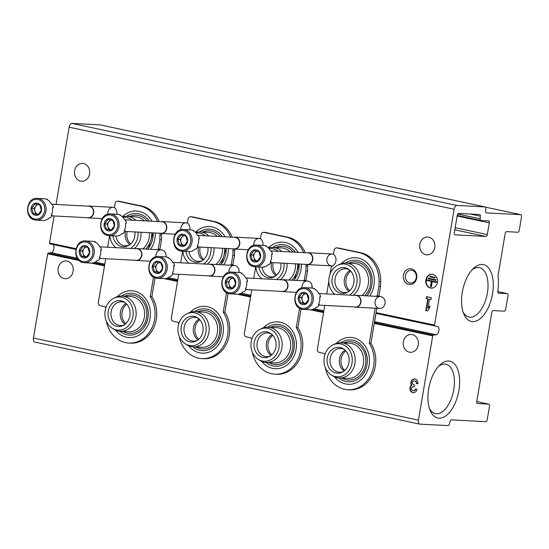 <?xml version="1.0" encoding="UTF-8"?>
<svg xmlns="http://www.w3.org/2000/svg" width="549" height="549" viewBox="0 0 549 549"><rect width="100%" height="100%" fill="white"/><g stroke="black" fill="none" stroke-linecap="round" stroke-linejoin="round"><path stroke-width="0.82" d="M418.455 420.129A3.967 2.045 102 0 0 419.697 424.109A3.967 2.045 102 0 0 419.861 424.137L448.08 425.605A1.983 1.023 102 0 0 449.37 424.034A663.316 342.624 102 0 0 450.036 421.46A1.983 1.023 102 0 1 451.333 419.875L485.838 421.68A1.983 1.023 102 0 0 487.196 419.786L489.509 406.143A1.983 1.023 102 0 0 488.891 404.146A1.983 1.023 102 0 0 488.802 404.139L477.458 403.549A1.983 1.023 102 0 1 477.376 403.536A1.983 1.023 102 0 1 476.758 401.545L491.822 312.47A1.983 1.023 102 0 1 493.18 310.576L504.325 311.159A1.983 1.023 102 0 0 505.684 309.265L507.99 295.616A1.983 1.023 102 0 0 507.372 293.626A1.983 1.023 102 0 0 507.29 293.619L498.567 293.159A1.983 1.023 102 0 1 498.485 293.152A1.983 1.023 102 0 1 497.847 291.299A38.444 19.86 102 0 0 498.032 275.735L505.176 233.538A1.983 1.023 102 0 1 506.535 231.637L517.879 232.234A1.983 1.023 102 0 0 519.244 230.34L521.55 216.69A1.983 1.023 102 0 0 520.932 214.7A1.983 1.023 102 0 0 520.85 214.693L486.339 212.888A1.983 1.023 102 0 1 486.256 212.882A1.983 1.023 102 0 1 485.597 211.2A663.316 342.624 102 0 0 485.81 208.606A1.983 1.023 102 0 0 485.151 206.932A1.983 1.023 102 0 0 485.069 206.925L456.85 205.45A3.967 2.045 102 0 0 454.126 209.244L434.534 325.083A0.796 0.412 102 0 0 434.774 325.88L437.608 326.531A4.2 2.169 102 0 1 438.905 330.745A4.2 2.169 102 0 1 436.215 334.76L433.216 335.103A0.796 0.412 102 0 0 432.708 335.864L418.455 420.129L33.448 338.067A3.967 2.045 102 0 0 34.683 342.054A3.967 2.045 102 0 0 34.855 342.075M100.22 124.898A1.983 1.023 102 0 0 100.144 124.877A1.983 1.023 102 0 0 100.055 124.863L71.837 123.395A3.967 2.045 102 0 0 69.119 127.183L56.046 204.475M411.386 268.79A7.926 6.766 93 0 1 415.161 281.706A7.926 6.766 93 0 1 403.659 279.256A7.926 6.766 93 0 1 411.386 268.79M253.864 245.348A5.943 5.071 93 0 1 253.906 243.303A5.943 5.071 93 0 1 260.569 238.726M180.847 229.784A5.943 5.071 93 0 1 180.889 227.739A5.943 5.071 93 0 1 187.552 223.162M107.83 214.22A5.943 5.071 93 0 1 107.872 212.175A5.943 5.071 93 0 1 114.535 207.597M332.996 265.709A5.943 5.071 93 0 1 326.93 258.867A5.943 5.071 93 0 1 333.586 254.29M302.025 287.923A5.943 5.071 93 0 1 302.067 285.878A5.943 5.071 93 0 1 308.051 281.095A5.943 5.071 93 0 1 312.017 288.033M229.008 272.359A5.943 5.071 93 0 1 229.05 270.314A5.943 5.071 93 0 1 235.034 265.531A5.943 5.071 93 0 1 239 272.469M155.991 256.795A5.943 5.071 93 0 1 156.033 254.75A5.943 5.071 93 0 1 162.017 249.967A5.943 5.071 93 0 1 165.983 256.911M375.091 301.435A5.943 5.071 93 0 1 383.415 297.97A5.943 5.071 93 0 1 381.699 308.092A5.943 5.071 93 0 1 375.091 301.435M273.189 262.655A11.893 10.15 -87 0 0 276.696 275.118M200.165 247.091A11.893 10.15 -87 0 0 203.679 259.553M127.148 231.527A11.893 10.15 -87 0 0 130.655 243.989M350.736 271.144A11.893 10.15 -87 0 0 349.713 290.682M428.769 237.154A8.914 7.611 -87 0 0 427.753 237.024A8.914 7.611 -87 0 0 419.69 245.533A8.914 7.611 -87 0 0 426.827 254.832A8.914 7.611 -87 0 0 434.842 246.926A8.914 7.611 -87 0 0 428.769 237.154M83.592 163.588A8.914 7.611 -87 0 0 82.576 163.451A8.914 7.611 -87 0 0 74.506 171.961A8.914 7.611 -87 0 0 81.643 181.259A8.914 7.611 -87 0 0 89.659 173.354A8.914 7.611 -87 0 0 83.592 163.588M432.797 274.363A6.938 5.915 -87 0 0 432.001 274.26A6.938 5.915 -87 0 0 425.729 280.875A6.938 5.915 -87 0 0 431.281 288.108A6.938 5.915 -87 0 0 437.512 281.96A6.938 5.915 -87 0 0 432.797 274.363M425.818 310.638L427.445 310.981L429.414 308.572L429.881 305.848L427.904 308.257L429.428 299.246L430.938 299.569L431.26 297.661L426.614 296.673L426.292 298.581L427.801 298.903L425.818 310.638L427.493 310.926M54.104 215.963L49.527 243.022A0.796 0.412 102 0 0 49.767 243.818L75.803 249.418M33.448 338.067L47.701 253.803A0.796 0.412 102 0 1 48.209 253.048L51.208 252.698A4.2 2.169 102 0 0 53.891 248.69A4.2 2.169 102 0 0 52.601 244.47M454.997 234.848L485.947 236.461A1.983 1.023 102 0 0 487.306 234.567L489.283 222.873A1.983 1.023 102 0 0 488.665 220.883A1.983 1.023 102 0 0 488.583 220.87L480.897 220.472A1.983 1.023 102 0 1 480.814 220.458A1.983 1.023 102 0 1 480.155 218.783A663.316 342.624 102 0 0 480.361 216.182A1.983 1.023 102 0 0 479.702 214.515A1.983 1.023 102 0 0 479.62 214.508L458.628 213.41A1.983 1.023 102 0 0 457.262 215.304L454.298 232.845A1.983 1.023 102 0 0 454.915 234.835A1.983 1.023 102 0 0 454.997 234.848L454.833 234.814M272.826 335.315A11.893 10.15 -87 0 0 271.81 354.846M199.809 319.751A11.893 10.15 -87 0 0 198.786 339.282M126.792 304.187A11.893 10.15 -87 0 0 125.769 323.718M345.843 350.873A11.893 10.15 -87 0 0 344.827 370.41M67.108 261.036A8.914 7.611 -87 0 0 66.093 260.905A8.914 7.611 -87 0 0 58.029 269.415A8.914 7.611 -87 0 0 65.159 278.714A8.914 7.611 -87 0 0 73.175 270.808A8.914 7.611 -87 0 0 67.108 261.036M412.292 334.609A8.914 7.611 -87 0 0 411.27 334.471A8.914 7.611 -87 0 0 403.206 342.981A8.914 7.611 -87 0 0 410.343 352.286A8.914 7.611 -87 0 0 418.359 344.374A8.914 7.611 -87 0 0 412.292 334.609M417.885 383.861A4.159 3.548 -87 0 0 414.619 378.961A4.159 3.548 -87 0 0 411.373 381.006A4.159 3.548 -87 0 0 411.345 385.295A4.159 3.548 -87 0 0 410.076 389.838A4.159 3.548 -87 0 0 413.26 392.734A4.159 3.548 -87 0 0 416.966 389.316L415.339 388.973A2.217 1.894 -87 0 1 411.681 389.323A1.942 1.654 -87 0 1 413.575 386.757L414.124 386.873L414.447 384.966L413.898 384.849A1.942 1.654 -87 0 1 414.516 380.903A2.217 1.894 -87 0 1 416.259 383.518L417.885 383.861M448.643 361.029A29.049 15.001 102 0 0 439.79 365.051A29.049 15.001 102 0 0 430.128 410.371A29.049 15.001 102 0 0 456.212 400.53A29.049 15.001 102 0 0 448.643 361.029M482.248 264.467A29.049 15.001 102 0 0 473.396 268.495A29.049 15.001 102 0 0 463.733 313.815A29.049 15.001 102 0 0 489.818 303.968A29.049 15.001 102 0 0 482.248 264.467M463.068 311.976A25.254 13.046 102 0 0 468.736 317.006A25.254 13.046 102 0 0 486.997 295.081A25.254 13.046 102 0 0 479.263 267.617A25.254 13.046 102 0 0 478.44 267.521A25.254 13.046 102 0 0 472.037 269.902M429.462 408.531A25.254 13.046 102 0 0 435.131 413.569A25.254 13.046 102 0 0 453.392 391.643A25.254 13.046 102 0 0 445.658 364.172A25.254 13.046 102 0 0 444.834 364.083A25.254 13.046 102 0 0 438.431 366.458M414.824 378.982A4.159 3.548 -87 0 0 411.729 381.136A4.159 3.548 -87 0 0 411.757 385.316L411.345 385.295M411.757 385.316A4.159 3.548 -87 0 0 410.46 389.742A4.159 3.548 -87 0 0 413.466 392.734M413.569 390.792A2.217 1.894 -87 0 0 415.737 389.056M413.987 386.784A1.942 1.654 -87 0 0 413.562 386.757L414.138 386.812M414.721 380.924A2.217 1.894 -87 0 1 416.67 383.538L416.259 383.518M416.67 383.538L417.899 383.799M429.764 306.507L427.904 308.257M430.951 299.507L429.428 299.246M427.019 296.755L426.703 298.601L426.292 298.581M426.703 298.601L427.801 298.903M428.213 298.924L426.23 310.659M429.826 276.271L429.73 276.82L434.842 277.911L434.938 277.362L430.238 276.291L434.938 277.362M435.35 277.382L434.842 277.911M428.295 278.206L428.199 278.755L435.638 280.34L435.728 279.791L428.707 278.226L435.728 279.791M436.139 279.812L435.638 280.34M430.485 286.592L430.951 286.688L431.83 281.507L436.242 282.447L436.331 281.898L427.04 279.921L426.95 280.464L431.363 281.404L430.485 286.592M432.228 281.589L431.363 286.708L430.951 286.688M436.242 282.447L436.75 281.925L427.04 279.921M436.75 281.925L436.331 281.898M432.207 274.274A6.938 5.915 -87 0 0 426.141 280.896A6.938 5.915 -87 0 0 431.487 288.115M411.922 270.307A6.423 5.483 93 0 1 416.293 277.341A6.423 5.483 93 0 1 410.515 283.044A6.423 5.483 93 0 1 405.375 276.339A6.423 5.483 93 0 1 411.187 270.211A6.423 5.483 93 0 1 411.922 270.307M334.595 376.861A23.449 20.011 -87 0 0 354.778 383.346A23.449 20.011 -87 0 0 369.086 365.044A23.449 20.011 -87 0 0 359.506 340.401A23.449 20.011 -87 0 0 336.338 343.399M369.594 296A23.449 20.011 -87 0 0 373.972 285.308A23.449 20.011 -87 0 0 364.399 260.672A23.449 20.011 -87 0 0 341.231 263.664M324.864 354.647A2.772 2.368 -87 0 0 323.231 353.254L319.243 352.403A2.772 2.368 -87 0 1 317.377 349.178L324.782 305.409M325.351 367.713A28.932 24.691 -87 0 0 347.936 389.749A28.932 24.691 -87 0 0 371.165 374.212A28.932 24.691 -87 0 0 369.278 343.228L375.2 308.202M330.107 273.924L331.376 266.423A6.739 5.751 -87 0 0 335.899 261.043A6.739 5.751 -87 0 0 333.449 254.173L334.128 250.166A2.772 2.368 -87 0 1 336.592 247.887A2.772 2.368 -87 0 1 336.908 247.928L359.149 252.67A28.932 24.691 -87 0 1 379.023 281.562L378.899 286.358L377.293 295.829A6.739 5.751 -87 0 0 376.024 296.336M328.844 281.383L326.724 293.921M378.899 286.358L380.546 286.448L380.677 281.644A28.932 24.691 -87 0 0 360.796 252.76L338.561 248.018A2.772 2.368 -87 0 0 338.246 247.976L336.592 247.887M377.293 295.829L378.947 295.918L380.546 286.448M378.947 295.918A6.739 5.751 -87 0 0 377.678 296.419M369.278 343.228L370.925 343.317L376.854 308.284M347.936 389.749L349.589 389.838A28.932 24.691 -87 0 0 372.819 374.294A28.932 24.691 -87 0 0 370.925 343.317M375.214 317.967A3.761 3.212 -87 0 0 375.578 315.819M345.623 263.019A20.937 17.87 93 0 1 368.88 268.674A20.937 17.87 93 0 1 367.507 295.026A20.937 17.87 93 0 1 366.828 295.856M348.739 263.177A19.222 16.401 93 0 1 368.592 271.33A19.222 16.401 93 0 1 364.776 295.746M348.958 291.313A11.893 10.15 93 0 1 344.381 279.002A11.893 10.15 93 0 1 350.049 270.437M348.087 291.924A11.893 10.15 93 0 1 344.429 292.514A11.893 10.15 93 0 1 335.096 278.521A11.893 10.15 93 0 1 345.671 268.77A11.893 10.15 93 0 1 349.239 269.737M334.986 294.353A16.573 14.144 93 0 1 329.105 277.574A16.573 14.144 93 0 1 337.566 265.339L339.282 264.474A17.637 15.049 93 0 1 345.973 263.033L354.428 263.472A17.637 15.049 93 0 1 368.05 276.216A17.637 15.049 93 0 1 361.853 295.595M345.973 263.033A17.637 15.049 93 0 1 359.622 275.907A17.637 15.049 93 0 1 353.206 295.3M337.566 265.339A16.573 14.144 93 0 1 355.814 273.292A16.573 14.144 93 0 1 349.507 295.108M332.145 278.219A12.95 11.055 93 0 1 348.437 269.161A12.95 11.055 93 0 1 354.023 281.109A12.95 11.055 93 0 1 347.222 292.411A12.95 11.055 93 0 1 335.974 290.682A12.95 11.055 93 0 1 332.145 278.219M343.194 371.652A11.893 10.15 93 0 1 339.543 372.249A11.893 10.15 93 0 1 330.203 358.25A11.893 10.15 93 0 1 340.785 348.498A11.893 10.15 93 0 1 344.353 349.466M327.252 357.955A12.95 11.055 93 0 1 343.55 348.896A12.95 11.055 93 0 1 349.137 360.844A12.95 11.055 93 0 1 342.336 372.14A12.95 11.055 93 0 1 331.088 370.41A12.95 11.055 93 0 1 327.252 357.955M324.219 357.31A16.573 14.144 93 0 1 332.68 345.067A16.573 14.144 93 0 1 352.225 361.002A16.573 14.144 93 0 1 331.129 374.816A16.573 14.144 93 0 1 324.219 357.31M332.68 345.067L334.396 344.202A17.637 15.049 93 0 1 341.08 342.761A17.637 15.049 93 0 1 355.189 361.16A17.637 15.049 93 0 1 339.241 377.986A17.637 15.049 93 0 1 332.742 375.859L331.129 374.816M341.08 342.761L349.541 343.2A17.637 15.049 93 0 1 363.651 361.599A17.637 15.049 93 0 1 347.702 378.426L339.241 377.986M343.852 342.905A19.222 16.401 93 0 1 365.826 361.716A19.222 16.401 93 0 1 342.013 378.131M344.072 371.042A11.893 10.15 93 0 1 339.488 358.737A11.893 10.15 93 0 1 345.163 350.166M340.737 342.748A20.937 17.87 93 0 1 363.994 348.402A20.937 17.87 93 0 1 362.615 374.754A20.937 17.87 93 0 1 338.898 377.959M261.571 361.297A23.449 20.011 -87 0 0 281.754 367.782A23.449 20.011 -87 0 0 296.062 349.48A23.449 20.011 -87 0 0 286.489 324.836A23.449 20.011 -87 0 0 263.321 327.835M296.577 280.436A23.449 20.011 -87 0 0 300.955 269.751A23.449 20.011 -87 0 0 301.319 264.124M298.045 252.362A23.449 20.011 -87 0 0 268.42 247.894M251.847 339.083A2.772 2.368 -87 0 0 250.214 337.69L246.22 336.839A2.772 2.368 -87 0 1 244.36 333.614L251.765 289.845M252.334 352.149A28.932 24.691 -87 0 0 274.919 374.185A28.932 24.691 -87 0 0 298.148 358.648A28.932 24.691 -87 0 0 296.261 327.671L299.555 308.195M306.013 264.371A28.932 24.691 -87 0 1 306.006 265.997L305.875 270.801L304.276 280.264A6.739 5.751 -87 0 0 303.007 280.772M303.604 252.657A28.932 24.691 -87 0 0 286.132 237.106L263.891 232.371A2.772 2.368 -87 0 0 263.575 232.323A2.772 2.368 -87 0 0 261.104 234.601L260.432 238.616A6.739 5.751 -87 0 1 262.889 245.41M255.649 266.862L253.707 278.357M305.251 252.739A28.932 24.691 -87 0 0 287.779 237.195L265.544 232.453A2.772 2.368 -87 0 0 265.229 232.412L263.575 232.323M305.875 270.801L307.529 270.883L307.66 266.08A28.932 24.691 -87 0 0 307.666 264.611M304.276 280.264L305.923 280.354L307.529 270.883M305.923 280.354A6.739 5.751 -87 0 0 304.654 280.862M296.261 327.671L297.908 327.753L301.092 308.936M274.919 374.185L276.572 374.274A28.932 24.691 -87 0 0 299.795 358.737A28.932 24.691 -87 0 0 297.908 327.753M272.606 247.455A20.937 17.87 93 0 1 295.28 252.217M294.49 279.462L299.157 264.014A20.937 17.87 93 0 1 294.49 279.462A20.937 17.87 93 0 1 293.811 280.292M275.722 247.613A19.222 16.401 93 0 1 293.228 252.115M297.688 263.932A19.222 16.401 93 0 1 291.752 280.189M275.941 275.749A11.893 10.15 93 0 1 271.357 263.445A11.893 10.15 93 0 1 271.535 262.566M275.063 276.36A11.893 10.15 93 0 1 271.412 276.95A11.893 10.15 93 0 1 262.017 267.191A10.898 9.299 93 0 0 268.324 264.563L269.147 264.604A10.898 9.299 -87 0 0 271.076 261.99L270.252 261.948A10.898 9.299 93 0 0 271.549 254.283L272.373 254.324A10.898 9.299 -87 0 0 271.432 251.099L270.609 251.051A10.898 9.299 93 0 0 265.606 246.014L266.43 246.062A10.898 9.299 -87 0 0 263.774 245.458L256.445 245.074A10.898 9.299 93 0 1 265.167 256.445A10.898 9.299 93 0 1 255.312 266.841A10.898 9.299 93 0 1 254.063 266.677M268.53 248.004A17.637 15.049 93 0 1 272.949 247.469L281.411 247.908A17.637 15.049 93 0 1 290.304 251.964M295.499 263.822A17.637 15.049 93 0 1 288.836 280.031M272.949 247.469A17.637 15.049 93 0 1 281.843 251.517M287.045 263.376A17.637 15.049 93 0 1 280.189 279.743M268.955 248.471A16.573 14.144 93 0 1 278.192 251.325M284.066 263.225A16.573 14.144 93 0 1 276.49 279.551M261.969 278.789A16.573 14.144 93 0 1 255.889 266.869M280.93 263.06A12.95 11.055 93 0 1 274.205 276.847A12.95 11.055 93 0 1 259.025 267.034M270.177 356.095A11.893 10.15 93 0 1 266.526 356.685A11.893 10.15 93 0 1 257.186 342.686A11.893 10.15 93 0 1 267.761 332.934A11.893 10.15 93 0 1 271.336 333.902M254.235 342.391A12.95 11.055 93 0 1 270.527 333.332A12.95 11.055 93 0 1 276.12 345.28A12.95 11.055 93 0 1 269.319 356.576A12.95 11.055 93 0 1 258.064 354.846A12.95 11.055 93 0 1 254.235 342.391M251.202 341.746A16.573 14.144 93 0 1 259.663 329.503A16.573 14.144 93 0 1 279.208 345.438A16.573 14.144 93 0 1 258.105 359.252A16.573 14.144 93 0 1 251.202 341.746M259.663 329.503L261.379 328.638A17.637 15.049 93 0 1 268.063 327.197A17.637 15.049 93 0 1 282.172 345.596A17.637 15.049 93 0 1 266.224 362.422A17.637 15.049 93 0 1 259.725 360.295L258.105 359.252M268.063 327.197L276.524 327.636A17.637 15.049 93 0 1 290.634 346.035A17.637 15.049 93 0 1 274.685 362.862L266.224 362.422M270.835 327.341A19.222 16.401 93 0 1 292.809 346.151A19.222 16.401 93 0 1 268.996 362.566M271.055 355.478A11.893 10.15 93 0 1 266.471 343.173A11.893 10.15 93 0 1 272.146 334.602M267.72 327.183A20.937 17.87 93 0 1 290.977 332.845A20.937 17.87 93 0 1 289.598 359.197A20.937 17.87 93 0 1 265.881 362.402M188.554 345.733A23.449 20.011 -87 0 0 208.737 352.218A23.449 20.011 -87 0 0 223.045 333.916A23.449 20.011 -87 0 0 213.472 309.272A23.449 20.011 -87 0 0 190.304 312.271M223.56 264.872A23.449 20.011 -87 0 0 227.931 254.187A23.449 20.011 -87 0 0 228.295 248.56M225.028 236.804A23.449 20.011 -87 0 0 195.396 232.33M178.83 323.519A2.772 2.368 -87 0 0 177.197 322.126L173.203 321.275A2.772 2.368 -87 0 1 171.343 318.049L178.748 274.28M179.317 336.585A28.932 24.691 -87 0 0 201.902 358.621A28.932 24.691 -87 0 0 225.131 343.084A28.932 24.691 -87 0 0 223.237 312.107L226.531 292.638M232.996 248.807A28.932 24.691 -87 0 1 232.989 250.433L232.858 255.237L231.259 264.707A6.739 5.751 -87 0 0 229.99 265.208M230.58 237.093A28.932 24.691 -87 0 0 213.108 221.542L190.874 216.807A2.772 2.368 -87 0 0 190.558 216.766A2.772 2.368 -87 0 0 188.087 219.037L187.408 223.052A6.739 5.751 -87 0 1 189.872 229.846M182.632 251.298L180.69 262.793M232.234 237.175A28.932 24.691 -87 0 0 214.762 221.631L192.521 216.889A2.772 2.368 -87 0 0 192.205 216.848L190.558 216.766M232.858 255.237L234.512 255.319L234.636 250.522A28.932 24.691 -87 0 0 234.643 249.054M231.259 264.707L232.906 264.79L234.512 255.319M232.906 264.79A6.739 5.751 -87 0 0 231.637 265.297M223.237 312.107L224.891 312.189L228.075 293.372M201.902 358.621L203.549 358.71A28.932 24.691 -87 0 0 226.778 343.173A28.932 24.691 -87 0 0 224.891 312.189M199.589 231.891A20.937 17.87 93 0 1 222.263 236.66M221.467 263.897L226.14 248.45A20.937 17.87 93 0 1 221.467 263.897A20.937 17.87 93 0 1 220.794 264.728M202.705 232.049A19.222 16.401 93 0 1 220.204 236.55M224.671 248.374A19.222 16.401 93 0 1 218.735 264.625M202.924 260.185A11.893 10.15 93 0 1 198.34 247.88A11.893 10.15 93 0 1 198.518 247.009M202.046 260.796A11.893 10.15 93 0 1 198.395 261.393A11.893 10.15 93 0 1 188.993 251.627A10.898 9.299 93 0 0 195.307 248.999L196.13 249.04A10.898 9.299 -87 0 0 198.059 246.426L197.235 246.384A10.898 9.299 93 0 0 198.532 238.719L199.356 238.76A10.898 9.299 -87 0 0 198.415 235.535L197.592 235.494A10.898 9.299 93 0 0 192.582 230.456L193.413 230.498A10.898 9.299 -87 0 0 190.75 229.894L183.428 229.509A10.898 9.299 93 0 1 192.15 240.881A10.898 9.299 93 0 1 182.289 251.277A10.898 9.299 93 0 1 181.046 251.113M195.513 232.44A17.637 15.049 93 0 1 199.932 231.904L208.394 232.344A17.637 15.049 93 0 1 217.287 236.399M222.482 248.258A17.637 15.049 93 0 1 215.819 264.474M199.932 231.904A17.637 15.049 93 0 1 208.826 235.953M214.021 247.819A17.637 15.049 93 0 1 207.165 264.179M195.938 232.906A16.573 14.144 93 0 1 205.168 235.768M211.042 247.661A16.573 14.144 93 0 1 203.473 263.987M188.945 263.225A16.573 14.144 93 0 1 182.865 251.312M207.913 247.496A12.95 11.055 93 0 1 201.188 261.283A12.95 11.055 93 0 1 186.008 251.469M197.16 340.531A11.893 10.15 93 0 1 193.502 341.121A11.893 10.15 93 0 1 184.169 327.122A11.893 10.15 93 0 1 194.744 317.37A11.893 10.15 93 0 1 198.313 318.345M181.218 326.827A12.95 11.055 93 0 1 197.51 317.768A12.95 11.055 93 0 1 203.103 329.716A12.95 11.055 93 0 1 196.295 341.018A12.95 11.055 93 0 1 185.047 339.282A12.95 11.055 93 0 1 181.218 326.827M178.178 326.181A16.573 14.144 93 0 1 186.639 313.939A16.573 14.144 93 0 1 206.184 329.874A16.573 14.144 93 0 1 185.088 343.688A16.573 14.144 93 0 1 178.178 326.181M186.639 313.939L188.355 313.074A17.637 15.049 93 0 1 195.046 311.633A17.637 15.049 93 0 1 209.155 330.031A17.637 15.049 93 0 1 193.207 346.858A17.637 15.049 93 0 1 186.708 344.731L185.088 343.688M195.046 311.633L203.501 312.079A17.637 15.049 93 0 1 217.617 330.471A17.637 15.049 93 0 1 201.661 347.304L193.207 346.858M197.812 311.777A19.222 16.401 93 0 1 219.792 330.587A19.222 16.401 93 0 1 195.972 347.002M198.038 339.92A11.893 10.15 93 0 1 193.454 327.609A11.893 10.15 93 0 1 199.122 319.044M194.703 311.619A20.937 17.87 93 0 1 217.953 317.281A20.937 17.87 93 0 1 216.581 343.633A20.937 17.87 93 0 1 192.864 346.838M115.537 330.169A23.449 20.011 -87 0 0 135.72 336.654A23.449 20.011 -87 0 0 150.028 318.351A23.449 20.011 -87 0 0 140.448 293.715A23.449 20.011 -87 0 0 117.28 296.707M150.536 249.315A23.449 20.011 -87 0 0 154.914 238.623A23.449 20.011 -87 0 0 155.278 232.996M152.004 221.24A23.449 20.011 -87 0 0 122.379 216.766M105.813 307.962A2.772 2.368 -87 0 0 104.173 306.562L100.186 305.711A2.772 2.368 -87 0 1 98.326 302.485L105.724 258.723M106.3 321.021A28.932 24.691 -87 0 0 128.885 343.063A28.932 24.691 -87 0 0 152.107 327.52A28.932 24.691 -87 0 0 150.22 296.542L153.514 277.073M159.972 233.243A28.932 24.691 -87 0 1 159.972 234.869L159.841 239.673L158.236 249.143A6.739 5.751 -87 0 0 156.966 249.644M157.563 221.528A28.932 24.691 -87 0 0 140.091 205.985L117.857 201.243A2.772 2.368 -87 0 0 117.534 201.202A2.772 2.368 -87 0 0 115.07 203.473L114.391 207.488A6.739 5.751 -87 0 1 116.855 214.282M109.615 235.734L107.666 247.235M159.217 221.618A28.932 24.691 -87 0 0 141.745 206.067L119.504 201.325A2.772 2.368 -87 0 0 119.188 201.284L117.534 201.202M159.841 239.673L161.488 239.762L161.619 234.958A28.932 24.691 -87 0 0 161.626 233.49M158.236 249.143L159.889 249.225L161.488 239.762M159.889 249.225A6.739 5.751 -87 0 0 158.62 249.733M150.22 296.542L151.874 296.625L155.051 277.808M128.885 343.063L130.532 343.146A28.932 24.691 -87 0 0 153.761 327.609A28.932 24.691 -87 0 0 151.874 296.625M126.572 216.327A20.937 17.87 93 0 1 149.239 221.096M148.45 248.34L153.123 232.886A20.937 17.87 93 0 1 148.45 248.34A20.937 17.87 93 0 1 147.77 249.171M129.681 216.484A19.222 16.401 93 0 1 147.187 220.986M151.654 232.81A19.222 16.401 93 0 1 145.718 249.061M129.907 244.628A11.893 10.15 93 0 1 125.323 232.316A11.893 10.15 93 0 1 125.501 231.445M129.029 245.238A11.893 10.15 93 0 1 125.378 245.828A11.893 10.15 93 0 1 115.976 236.063A10.898 9.299 93 0 0 122.283 233.435L123.113 233.476A10.898 9.299 -87 0 0 125.042 230.861L124.218 230.82A10.898 9.299 93 0 0 125.515 223.155L126.339 223.196A10.898 9.299 -87 0 0 125.398 219.971L124.568 219.929A10.898 9.299 93 0 0 119.565 214.892L120.389 214.934A10.898 9.299 -87 0 0 117.733 214.33L110.411 213.945A10.898 9.299 93 0 1 119.126 225.316A10.898 9.299 93 0 1 109.272 235.713A10.898 9.299 93 0 1 108.029 235.548M122.489 216.876A17.637 15.049 93 0 1 126.915 216.34L135.37 216.78A17.637 15.049 93 0 1 144.27 220.835M149.465 232.694A17.637 15.049 93 0 1 142.795 248.91M126.915 216.34A17.637 15.049 93 0 1 135.809 220.396M141.004 232.254A17.637 15.049 93 0 1 134.148 248.615M122.921 217.342A16.573 14.144 93 0 1 132.151 220.204M138.025 232.097A16.573 14.144 93 0 1 130.449 248.423M115.928 247.661A16.573 14.144 93 0 1 109.848 235.747M134.896 231.932A12.95 11.055 93 0 1 128.164 245.719A12.95 11.055 93 0 1 112.984 235.912M124.136 324.967A11.893 10.15 93 0 1 120.485 325.557A11.893 10.15 93 0 1 111.152 311.564A11.893 10.15 93 0 1 121.727 301.813A11.893 10.15 93 0 1 125.296 302.78M108.194 311.262A12.95 11.055 93 0 1 124.493 302.204A12.95 11.055 93 0 1 130.079 314.152A12.95 11.055 93 0 1 123.278 325.454A12.95 11.055 93 0 1 112.03 323.725A12.95 11.055 93 0 1 108.194 311.262M105.161 310.617A16.573 14.144 93 0 1 113.622 298.382A16.573 14.144 93 0 1 133.167 314.316A16.573 14.144 93 0 1 112.071 328.13A16.573 14.144 93 0 1 105.161 310.617M113.622 298.382L115.338 297.51A17.637 15.049 93 0 1 122.022 296.069A17.637 15.049 93 0 1 136.138 314.467A17.637 15.049 93 0 1 120.19 331.294A17.637 15.049 93 0 1 113.684 329.167L112.071 328.13M122.022 296.069L130.484 296.515A17.637 15.049 93 0 1 144.593 314.913A17.637 15.049 93 0 1 128.644 331.74L120.19 331.294M124.795 296.213A19.222 16.401 93 0 1 146.768 315.023A19.222 16.401 93 0 1 122.955 331.438M125.014 324.356A11.893 10.15 93 0 1 120.43 312.045A11.893 10.15 93 0 1 126.105 303.48M121.679 296.055A20.937 17.87 93 0 1 144.936 301.717A20.937 17.87 93 0 1 143.564 328.069A20.937 17.87 93 0 1 119.84 331.273M304.606 287.649C293.296 286.331 290.908 307.57 302.183 309.245L303.473 309.416A10.898 9.299 93 0 0 313.328 299.02A10.898 9.299 93 0 0 304.606 287.649L311.935 288.033A10.898 9.299 -87 0 1 314.591 288.637L313.767 288.589A10.898 9.299 93 0 1 318.77 293.626L319.593 293.674A10.898 9.299 -87 0 1 320.534 296.899L319.71 296.851A10.898 9.299 93 0 1 318.413 304.523L319.237 304.565A10.898 9.299 -87 0 1 317.308 307.179L316.485 307.138A10.898 9.299 93 0 1 310.185 309.766L311.009 309.808A10.898 9.299 -87 0 1 310.796 309.801A10.898 9.299 -87 0 1 310.583 309.787M302.492 304.592A6.19 5.284 93 0 1 298.78 295.863A6.19 5.284 93 0 1 307.008 293.784A6.19 5.284 93 0 1 308.27 301.147A6.19 5.284 93 0 1 302.492 304.592M306.987 294.154L302.197 293.132L298.979 297.496L300.55 302.876L305.34 303.899L308.559 299.541L306.987 294.154M305.697 303.576A4.955 4.227 93 0 1 305.319 303.515L305.676 303.59M305.319 303.515A4.955 4.227 93 0 1 302.142 300.31L302.924 303.007L305.319 303.515M301.353 297.62L302.142 300.31A4.955 4.227 93 0 1 302.966 295.437L301.353 297.62L298.979 297.496M304.366 293.537L302.966 295.437A4.955 4.227 93 0 1 305.464 293.77M300.55 302.876L302.924 303.007M320.534 296.899A3.967 3.383 -87 0 0 319.731 297.016M318.592 304.173A3.967 3.383 -87 0 0 319.237 304.565M355.066 295.403A5.943 5.071 93 0 1 356.239 295.3A5.943 5.071 93 0 1 360.995 301.504A5.943 5.071 93 0 1 355.622 307.179A5.943 5.071 93 0 1 354.942 307.09A5.943 5.071 93 0 1 354.462 306.96M318.715 293.502L356.088 295.451A5.785 4.941 93 0 1 360.714 301.49A5.785 4.941 93 0 1 355.484 307.008L318.935 305.1M231.589 272.084C220.279 270.767 217.891 292.013 229.166 293.681L230.456 293.852A10.898 9.299 93 0 0 240.311 283.456A10.898 9.299 93 0 0 231.589 272.084L238.911 272.469A10.898 9.299 -87 0 1 241.574 273.073L240.743 273.025A10.898 9.299 93 0 1 245.753 278.069L246.576 278.11A10.898 9.299 -87 0 1 247.517 281.335L246.693 281.294A10.898 9.299 93 0 1 245.396 288.959L246.22 289A10.898 9.299 -87 0 1 244.291 291.615L243.468 291.574A10.898 9.299 93 0 1 237.168 294.202L237.992 294.243A10.898 9.299 -87 0 1 237.779 294.237A10.898 9.299 -87 0 1 237.566 294.223M229.475 289.035A6.19 5.284 93 0 1 225.763 280.299A6.19 5.284 93 0 1 233.991 278.219A6.19 5.284 93 0 1 235.247 285.583A6.19 5.284 93 0 1 229.475 289.035M233.97 278.59L229.18 277.574L225.962 281.932L227.533 287.319L232.323 288.335L235.542 283.977L233.97 278.59M232.673 288.012A4.955 4.227 93 0 1 232.302 287.951L232.659 288.026M232.302 287.951A4.955 4.227 93 0 1 229.118 284.746L229.907 287.443L232.302 287.951M228.336 282.056L229.118 284.746A4.955 4.227 93 0 1 229.942 279.873L228.336 282.056L225.962 281.932M231.349 277.972L229.942 279.873A4.955 4.227 93 0 1 232.44 278.206M227.533 287.319L229.907 287.443M247.517 281.335A3.967 3.383 -87 0 0 246.714 281.452M245.575 288.609A3.967 3.383 -87 0 0 246.22 289M282.049 279.839A5.943 5.071 93 0 1 283.222 279.743A5.943 5.071 93 0 1 287.978 285.94A5.943 5.071 93 0 1 282.598 291.615A5.943 5.071 93 0 1 281.918 291.526A5.943 5.071 93 0 1 281.445 291.395M245.691 277.938L283.071 279.894A5.785 4.941 93 0 1 287.697 285.926A5.785 4.941 93 0 1 282.467 291.45L245.918 289.543M158.572 256.52C147.262 255.203 144.874 276.449 156.149 278.123L157.433 278.288A10.898 9.299 93 0 0 167.294 267.891A10.898 9.299 93 0 0 158.572 256.52L165.894 256.905A10.898 9.299 -87 0 1 168.55 257.508L167.726 257.467A10.898 9.299 93 0 1 172.729 262.504L173.559 262.546A10.898 9.299 -87 0 1 174.5 265.771L173.676 265.73A10.898 9.299 93 0 1 172.379 273.395L173.203 273.436A10.898 9.299 -87 0 1 171.274 276.051L170.451 276.01A10.898 9.299 93 0 1 164.144 278.638L164.975 278.679A10.898 9.299 -87 0 1 164.762 278.672A10.898 9.299 -87 0 1 164.549 278.659M156.458 273.471A6.19 5.284 93 0 1 152.746 264.735A6.19 5.284 93 0 1 160.974 262.655A6.19 5.284 93 0 1 162.23 270.026A6.19 5.284 93 0 1 156.458 273.471M160.953 263.033L156.163 262.01L152.945 266.368L154.516 271.755L159.306 272.778L162.525 268.413L160.953 263.033M159.656 272.448A4.955 4.227 93 0 1 159.285 272.386L159.635 272.462M159.285 272.386A4.955 4.227 93 0 1 156.101 269.188L156.89 271.879L159.285 272.386M155.319 266.491L156.101 269.188A4.955 4.227 93 0 1 156.925 264.316L155.319 266.491L152.945 266.368M158.332 262.408L156.925 264.316A4.955 4.227 93 0 1 159.423 262.642M154.516 271.755L156.89 271.879M174.5 265.771A3.967 3.383 -87 0 0 173.697 265.888M172.558 273.045A3.967 3.383 -87 0 0 173.203 273.436M209.032 264.275A5.943 5.071 93 0 1 210.198 264.179A5.943 5.071 93 0 1 214.954 270.376A5.943 5.071 93 0 1 209.581 276.051A5.943 5.071 93 0 1 208.901 275.962A5.943 5.071 93 0 1 208.428 275.831M172.674 262.374L210.047 264.33A5.785 4.941 93 0 1 214.68 270.362A5.785 4.941 93 0 1 209.444 275.886L172.894 273.978M85.555 240.956C74.239 239.638 71.857 260.885 83.132 262.559L84.416 262.724A10.898 9.299 93 0 0 94.27 252.327A10.898 9.299 93 0 0 85.555 240.956L92.877 241.34A10.898 9.299 -87 0 1 95.533 241.944L94.709 241.903A10.898 9.299 93 0 1 99.712 246.94L100.536 246.981A10.898 9.299 -87 0 1 101.483 250.207L100.652 250.166A10.898 9.299 93 0 1 99.355 257.831L100.186 257.872A10.898 9.299 -87 0 1 98.257 260.487L97.427 260.446A10.898 9.299 93 0 1 91.127 263.074L91.951 263.115A10.898 9.299 -87 0 1 91.738 263.108A10.898 9.299 -87 0 1 91.525 263.095M83.441 257.906A6.19 5.284 93 0 1 79.729 249.171A6.19 5.284 93 0 1 87.957 247.091A6.19 5.284 93 0 1 89.213 254.462A6.19 5.284 93 0 1 83.441 257.906M87.936 247.469L83.146 246.446L79.921 250.811L81.492 256.191L86.282 257.213L89.508 252.849L87.936 247.469M86.639 256.884A4.955 4.227 93 0 1 86.262 256.822L86.618 256.905M86.262 256.822A4.955 4.227 93 0 1 83.084 253.624L83.867 256.314L86.262 256.822M82.295 250.934L83.084 253.624A4.955 4.227 93 0 1 83.908 248.752L82.295 250.934L79.921 250.811M85.315 246.851L83.908 248.752A4.955 4.227 93 0 1 86.406 247.077M81.492 256.191L83.867 256.314M101.483 250.207A3.967 3.383 -87 0 0 100.68 250.323M99.534 257.488A3.967 3.383 -87 0 0 100.186 257.872M136.008 248.711A5.943 5.071 93 0 1 137.181 248.615A5.943 5.071 93 0 1 141.937 254.818A5.943 5.071 93 0 1 136.564 260.487A5.943 5.071 93 0 1 135.884 260.398A5.943 5.071 93 0 1 135.411 260.267M99.657 246.817L137.03 248.766A5.785 4.941 93 0 1 141.663 254.805A5.785 4.941 93 0 1 136.427 260.322L99.877 258.414M254.331 262.024A6.19 5.284 93 0 1 250.619 253.288A6.19 5.284 93 0 1 258.847 251.209A6.19 5.284 93 0 1 260.102 258.572A6.19 5.284 93 0 1 254.331 262.024M258.826 251.579L254.036 250.564L250.818 254.921L252.389 260.308L257.179 261.324L260.398 256.966L258.826 251.579M262.422 267.212A10.898 9.299 -87 0 0 262.635 267.226A10.898 9.299 -87 0 0 262.847 267.233L262.024 267.191M257.529 261.001A4.955 4.227 93 0 1 257.158 260.94L257.515 261.015M257.158 260.94A4.955 4.227 93 0 1 253.981 257.735L254.763 260.432L257.158 260.94M253.192 255.045L253.981 257.735A4.955 4.227 93 0 1 254.805 252.863L253.192 255.045L250.818 254.921M256.205 250.962L254.805 252.863A4.955 4.227 93 0 1 257.296 251.195M252.389 260.308L254.763 260.432M272.373 254.324A3.967 3.383 -87 0 0 271.57 254.441M270.431 261.599A3.967 3.383 -87 0 0 271.076 261.99M306.905 252.828A5.943 5.071 93 0 1 308.078 252.732A5.943 5.071 93 0 1 312.834 258.929A5.943 5.071 93 0 1 307.454 264.604A5.943 5.071 93 0 1 306.774 264.515A5.943 5.071 93 0 1 306.301 264.385M270.547 250.927L307.927 252.883A5.785 4.941 93 0 1 312.553 258.915A5.785 4.941 93 0 1 307.323 264.44L270.774 262.532M181.314 246.46A6.19 5.284 93 0 1 177.602 237.724A6.19 5.284 93 0 1 185.83 235.645A6.19 5.284 93 0 1 187.085 243.015A6.19 5.284 93 0 1 181.314 246.46M185.809 236.015L181.019 234.999L177.801 239.357L179.372 244.744L184.162 245.767L187.381 241.402L185.809 236.015M189.405 251.648A10.898 9.299 -87 0 0 189.618 251.662A10.898 9.299 -87 0 0 189.83 251.668L189 251.627M184.512 245.437A4.955 4.227 93 0 1 184.141 245.376L184.498 245.451M184.141 245.376A4.955 4.227 93 0 1 180.957 242.178L181.746 244.868L184.141 245.376M180.175 239.481L180.957 242.178A4.955 4.227 93 0 1 181.781 237.305L180.175 239.481L177.801 239.357M183.188 235.397L181.781 237.305A4.955 4.227 93 0 1 184.279 235.631M179.372 244.744L181.746 244.868M199.356 238.76A3.967 3.383 -87 0 0 198.553 238.877M197.414 246.034A3.967 3.383 -87 0 0 198.059 246.426M233.888 237.264A5.943 5.071 93 0 1 235.054 237.168A5.943 5.071 93 0 1 239.817 243.365A5.943 5.071 93 0 1 234.437 249.04A5.943 5.071 93 0 1 233.757 248.951A5.943 5.071 93 0 1 233.284 248.821M197.53 235.363L234.903 237.319A5.785 4.941 93 0 1 239.536 243.351A5.785 4.941 93 0 1 234.299 248.875L197.75 246.968M108.297 230.896A6.19 5.284 93 0 1 104.585 222.16A6.19 5.284 93 0 1 112.813 220.08A6.19 5.284 93 0 1 114.068 227.451A6.19 5.284 93 0 1 108.297 230.896M112.792 220.458L108.002 219.435L104.777 223.8L106.348 229.18L111.145 230.203L114.364 225.838L112.792 220.458M116.381 236.084A10.898 9.299 -87 0 0 116.594 236.097A10.898 9.299 -87 0 0 116.807 236.104L115.983 236.063M111.495 229.873A4.955 4.227 93 0 1 111.118 229.811L111.474 229.887M111.118 229.811A4.955 4.227 93 0 1 107.94 226.613L108.723 229.304L111.118 229.811M107.151 223.923L107.94 226.613A4.955 4.227 93 0 1 108.764 221.741L107.151 223.923L104.777 223.8M110.171 219.84L108.764 221.741A4.955 4.227 93 0 1 111.262 220.067M106.348 229.18L108.723 229.304M126.339 223.196A3.967 3.383 -87 0 0 125.536 223.313M124.39 230.477A3.967 3.383 -87 0 0 125.042 230.861M160.871 221.7A5.943 5.071 93 0 1 162.037 221.604A5.943 5.071 93 0 1 166.793 227.808A5.943 5.071 93 0 1 161.42 233.476A5.943 5.071 93 0 1 160.74 233.387A5.943 5.071 93 0 1 160.267 233.256M124.513 219.806L161.886 221.755A5.785 4.941 93 0 1 166.519 227.787A5.785 4.941 93 0 1 161.282 233.311L124.733 231.404M37.387 198.388C26.078 197.064 23.689 218.31 34.964 219.984L36.255 220.156A10.898 9.299 93 0 0 46.109 209.752A10.898 9.299 93 0 0 37.387 198.388L44.716 198.765A10.898 9.299 -87 0 1 47.372 199.369L46.548 199.328A10.898 9.299 93 0 1 51.551 204.365L52.375 204.406A10.898 9.299 -87 0 1 53.322 207.632L52.491 207.591A10.898 9.299 93 0 1 51.194 215.256L52.025 215.304A10.898 9.299 -87 0 1 50.089 217.912L49.266 217.871A10.898 9.299 93 0 1 42.966 220.499L43.79 220.54A10.898 9.299 -87 0 1 43.577 220.533A10.898 9.299 -87 0 1 43.364 220.52M35.273 215.332A6.19 5.284 93 0 1 31.561 206.596A6.19 5.284 93 0 1 39.789 204.523A6.19 5.284 93 0 1 41.051 211.887A6.19 5.284 93 0 1 35.273 215.332M39.768 204.894L34.978 203.871L31.76 208.236L33.331 213.616L38.121 214.638L41.34 210.274L39.768 204.894M38.478 214.309A4.955 4.227 93 0 1 38.101 214.254L38.457 214.33M38.101 214.254A4.955 4.227 93 0 1 34.923 211.049L35.706 213.739L38.101 214.254M34.134 208.359L34.923 211.049A4.955 4.227 93 0 1 35.747 206.177L34.134 208.359L31.76 208.236M37.147 204.276L35.747 206.177A4.955 4.227 93 0 1 38.245 204.502M33.331 213.616L35.706 213.739M53.322 207.632A3.967 3.383 -87 0 0 52.512 207.748M51.373 214.913A3.967 3.383 -87 0 0 52.025 215.304M87.847 206.136A5.943 5.071 93 0 1 89.02 206.04A5.943 5.071 93 0 1 93.776 212.243A5.943 5.071 93 0 1 88.403 217.912A5.943 5.071 93 0 1 87.723 217.823A5.943 5.071 93 0 1 87.243 217.692M51.496 204.242L88.869 206.191A5.785 4.941 93 0 1 93.495 212.23A5.785 4.941 93 0 1 88.265 217.747L51.716 215.839M488.891 404.146L476.752 401.566L488.802 404.139M507.372 293.626L497.819 291.588L507.29 293.619M520.932 214.7L485.488 207.145L520.85 214.693M100.055 124.863L485.069 206.925M71.837 123.395L456.85 205.45M69.119 127.183L454.126 209.244M49.527 243.022L75.988 248.663M376.12 312.635L434.534 325.083M49.767 243.818L75.81 249.37M375.996 313.349L434.774 325.88M375.99 313.397L437.608 326.531M51.208 252.698L77.258 258.25M95.224 262.086L104.811 264.124M168.248 277.643L177.828 279.688M241.265 293.207L250.852 295.252M314.282 308.771L323.869 310.816M374.596 321.625L436.215 334.76M48.209 253.048L78.088 259.416M93.653 262.731L104.653 265.078M166.67 278.295L177.67 280.642M239.693 293.859L250.687 296.199M312.71 309.423L323.704 311.763M374.439 322.579L433.216 335.103M47.701 253.803L79.131 260.501M91.237 263.081L104.509 265.908M164.254 278.645L177.526 281.472M237.278 294.209L250.55 297.036M310.295 309.773L323.567 312.601M374.294 323.409L432.708 335.864M454.805 229.825L485.947 236.461M470.164 214.014L480.361 216.182M457.756 214.007L480.155 218.783M457.242 215.428L480.732 220.437M457.139 216.025L489.283 222.873M455.162 227.718L487.306 234.567M336.908 247.928L338.561 248.018M359.149 252.67L360.796 252.76M379.023 281.562L380.677 281.644M263.891 232.371L265.544 232.453M286.132 237.106L287.779 237.195M306.006 265.997L307.66 266.08M190.874 216.807L192.521 216.889M213.108 221.542L214.762 221.631M232.989 250.433L234.636 250.522M117.857 201.243L119.504 201.325M140.091 205.985L141.745 206.067M159.972 234.869L161.619 234.958M301.875 308.25A9.909 8.455 93 0 1 297.16 292.102A9.909 8.455 93 0 1 311.537 295.163A9.909 8.455 93 0 1 301.875 308.25M310.796 309.801L303.473 309.416A10.898 9.299 93 0 1 302.224 309.252M228.858 292.686A9.909 8.455 93 0 1 224.143 276.538A9.909 8.455 93 0 1 238.513 279.599A9.909 8.455 93 0 1 228.858 292.686M237.779 294.237L230.456 293.852A10.898 9.299 93 0 1 229.208 293.688M155.841 277.121A9.909 8.455 93 0 1 151.126 260.974A9.909 8.455 93 0 1 165.496 264.035A9.909 8.455 93 0 1 155.841 277.121M164.762 278.672L157.433 278.288A10.898 9.299 93 0 1 156.191 278.123M82.817 261.564A9.909 8.455 93 0 1 78.109 245.41A9.909 8.455 93 0 1 92.479 248.477A9.909 8.455 93 0 1 82.817 261.564M91.738 263.108L84.416 262.724A10.898 9.299 93 0 1 83.174 262.559M253.713 265.675A9.909 8.455 93 0 1 248.999 249.527A9.909 8.455 93 0 1 263.376 252.588A9.909 8.455 93 0 1 253.713 265.675M180.696 250.111A9.909 8.455 93 0 1 175.982 233.963A9.909 8.455 93 0 1 190.352 237.024A9.909 8.455 93 0 1 180.696 250.111M107.679 234.553A9.909 8.455 93 0 1 102.965 218.399A9.909 8.455 93 0 1 117.335 221.467A9.909 8.455 93 0 1 107.679 234.553M34.656 218.989A9.909 8.455 93 0 1 29.941 202.835A9.909 8.455 93 0 1 44.318 205.902A9.909 8.455 93 0 1 34.656 218.989M43.577 220.533L36.255 220.156A10.898 9.299 93 0 1 35.006 219.991M34.683 342.054L419.697 424.109M100.144 124.877L485.151 206.932M457.242 215.434L480.814 220.458M413.774 390.813L413.363 390.792M413.768 386.75L413.356 386.729M414.927 380.924L414.516 380.903M368.88 268.674C373.697 277.732 373.238 286.516 367.507 295.026M363.994 348.402C368.804 357.468 368.352 366.252 362.615 374.754M290.977 332.845C295.787 341.903 295.328 350.687 289.598 359.197M217.953 317.281C222.77 326.339 222.311 335.123 216.581 343.633M144.936 301.717C149.753 310.775 149.294 319.559 143.564 328.069M355.622 307.179L379.757 308.435M356.239 295.3L380.375 296.563M282.598 291.615L296.35 292.329M283.222 279.743L307.358 280.999M209.581 276.051L223.326 276.771M210.198 264.179L234.341 265.435M136.564 260.487L150.309 261.207M137.181 248.615L161.317 249.877M256.445 245.074C245.135 243.756 242.747 265.002 254.022 266.67L262.635 267.226M307.454 264.604L331.596 265.86M308.078 252.732L332.214 253.988M183.428 229.509C172.118 228.192 169.73 249.438 181.005 251.106L189.618 251.662M234.437 249.04L248.189 249.761M235.054 237.168L259.197 238.424M110.411 213.945C99.101 212.628 96.713 233.874 107.988 235.548L116.594 236.097M161.42 233.476L175.165 234.197M162.037 221.604L186.18 222.867M88.403 217.912L102.148 218.632M89.02 206.04L113.156 207.302"/></g></svg>
